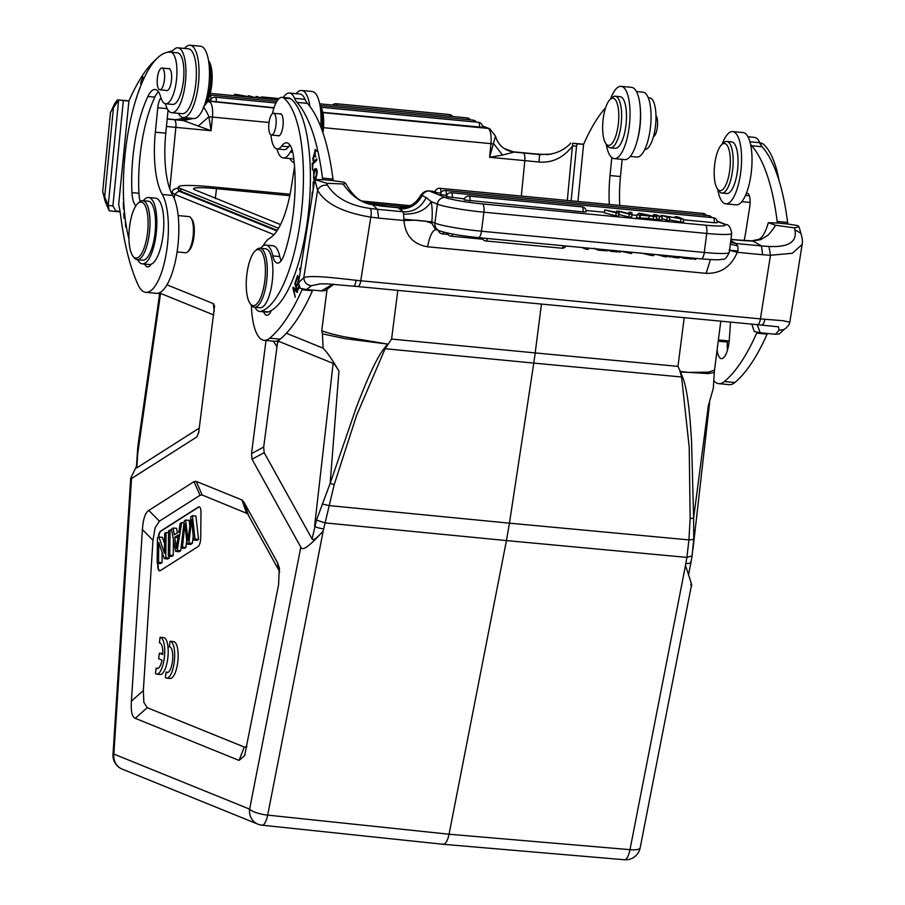 <?xml version="1.0" encoding="UTF-8"?>
<svg xmlns="http://www.w3.org/2000/svg" width="905" height="905" viewBox="0 0 905 905"><rect width="100%" height="100%" fill="white"/><g stroke="black" fill="none" stroke-linecap="round" stroke-linejoin="round"><path stroke-width="1.36" d="M802.147 244.407L792.339 253.276L770.472 255.267L769.024 246.488L761.501 245.956L762.621 254.735L737.247 252.314L729.102 250.187L737.88 251.013L737.247 252.314C731.195 266.692 720.821 273.706 706.126 273.344L710.448 259.588M266.013 340.484L251.522 453.609L263.683 447.047L264.181 452.67L312.078 538.995L316.49 520.058L330.144 483.383L356.197 407.827C368.211 376.141 377.623 356.265 384.433 348.221L387.544 344.047L344.884 338.651L322.463 333.843L321.75 330.71C325.415 332.316 332.757 334.307 343.742 336.694L387.532 344.047M263.683 447.047L277.575 342.35L279.068 341.468L333.131 363.391C334.284 363.878 336.23 366.48 338.956 371.208L330.155 483.383L334.194 484.594M361.627 201.001L410.157 205.673M277.235 230.379L180.762 191.249L178.172 189.371L178.511 186.928A49.628 4.582 7.3 0 1 211.6 186.815L290.064 194.224M178.511 186.928A49.628 4.582 7.3 0 0 181.079 188.783L180.762 191.249M278.514 228.298L181.079 188.783M616.961 131.768A23.7 7.806 95.4 0 1 605.898 143.68A23.7 7.806 95.4 0 1 604.45 111.869A23.7 7.806 95.4 0 1 610.117 99.448A23.7 7.806 95.4 0 1 617.877 106.077A23.7 7.806 95.4 0 1 616.961 131.768M610.117 99.448L612.142 97.548A25.928 8.53 95.4 0 1 615.264 96.213A25.928 8.53 95.4 0 1 619.642 132.899A25.928 8.53 95.4 0 1 610.332 147.82A25.928 8.53 95.4 0 1 607.527 145.92L605.898 143.68M610.332 147.82L615.208 148.284A25.928 8.53 -84.6 0 0 624.518 133.363A25.928 8.53 -84.6 0 0 620.129 96.677L615.264 96.213M624.541 159.597A36.291 11.946 -84.6 0 0 624.676 159.608A36.291 11.946 -84.6 0 0 639.993 124.8A36.291 11.946 -84.6 0 0 631.69 87.355A36.291 11.946 -84.6 0 0 631.566 87.344A36.291 11.946 -84.6 0 0 631.43 87.333M610.524 99.052A36.291 11.946 95.4 0 1 621.113 86.348A36.291 11.946 95.4 0 1 621.249 86.36A36.291 11.946 95.4 0 1 629.541 123.804A36.291 11.946 95.4 0 1 614.224 158.613A36.291 11.946 95.4 0 1 614.099 158.601A36.291 11.946 95.4 0 1 606.226 144.133M541.62 154.336L548.702 154.472M548.679 154.484L541.835 154.325M571.134 200.82L576.542 146.248L572.707 145.863C563.396 157.775 552.152 163.16 538.973 162.018L539.652 154.563L534.38 153.827L541.835 154.348L534.685 153.861M275.143 99.573L270.403 98.498L277.575 99.177L276.964 100.003M279.079 98.577L261.5 96.903L272.439 99.312M261.398 97.695L261.5 96.903M275.957 103L215.243 97.208A4.446 4.446 0 0 0 210.413 101.066L274.045 107.718M322.757 112.367L482.422 127.3A4.446 4.446 0 0 0 478.44 122.311L320.992 107.288M208.218 99.686L210.684 100.003M263.219 98.43L256.002 96.371L260.425 98.17M255.832 97.729L256.002 96.371M255.538 97.706L248.434 95.647L252.857 97.446M252.405 97.401L237.348 94.595L234.474 94.324L238.897 96.111M241.578 96.371L238.411 95.093L249.192 97.095M234.305 95.681L234.474 94.324M248.309 96.643L248.434 95.647M207.121 102.027A7.41 6.957 -67.9 0 1 209.474 101.835A14.819 4.876 95.4 0 1 212.437 117.084L211.08 130.716L208.942 116.745L198.263 126.044L183.229 120.546L167.21 118.815M204.259 105.806L204.677 105.41A23.7 7.806 -84.6 0 0 212.121 74.923A23.7 7.806 -84.6 0 0 208.897 61.178L208.557 60.726M204.598 104.844A25.928 8.53 -84.6 0 0 210.786 73.961A25.928 8.53 -84.6 0 0 208.716 61.721M193.546 118.498A36.291 11.946 -84.6 0 0 193.67 118.51A36.291 11.946 -84.6 0 0 208.987 83.701A36.291 11.946 -84.6 0 0 200.684 46.257A36.291 11.946 -84.6 0 0 200.559 46.246A36.291 11.946 -84.6 0 0 200.435 46.234M184.53 48.44A36.291 11.946 95.4 0 1 190.118 45.25A36.291 11.946 95.4 0 1 190.242 45.261A36.291 11.946 95.4 0 1 198.546 82.706A36.291 11.946 95.4 0 1 183.229 117.514A36.291 11.946 95.4 0 1 183.093 117.503A36.291 11.946 95.4 0 1 178.342 113.329M108.238 205.424L109.143 210.775L115.444 211.465L115.874 210.956L112.933 205.921M123.329 100.523L118.645 100.036L110.546 112.118L102.65 191.962L108.215 205.424L112.91 205.91L123.329 100.523L128.906 101.043L118.668 204.53A74.346 24.469 -84.6 0 1 120.738 216.261A217.098 71.45 95.4 0 0 138.046 284.77A51.845 17.059 95.4 0 0 145.626 292.304A51.845 17.059 95.4 0 0 145.807 292.326L156.248 293.322A51.845 17.059 -84.6 0 0 176.724 254.282A51.845 17.059 -84.6 0 0 172.719 195.446A66.665 21.935 95.4 0 1 165.785 133.182L168.07 110.105M115.455 211.442L120.105 211.883M120.026 211.408L115.885 210.944M186.215 117.797L176.147 119.664M191.362 118.284L180.774 120.241M193.342 118.476L183.229 120.546L167.187 119.019M128.974 100.885L117.424 99.833L114.845 103.272L110.512 112.548M132.797 255.979L133.895 257.473A29.627 9.751 -84.6 0 0 137.096 259.645A29.627 9.751 -84.6 0 0 149.585 231.397A29.627 9.751 -84.6 0 0 142.719 200.661A29.627 9.751 -84.6 0 0 139.166 202.188L137.809 203.455A28.146 9.265 -84.6 0 0 129.325 228.841A28.146 9.265 -84.6 0 0 132.797 255.979A28.146 9.265 -84.6 0 0 147.707 231.194A28.146 9.265 -84.6 0 0 137.809 203.455M137.096 259.645L142.673 260.176A29.627 9.751 -84.6 0 0 155.151 231.929A29.627 9.751 -84.6 0 0 148.296 201.193L142.719 200.661M160.536 68.701A10.928 3.597 95.4 0 1 161.95 68.045A10.928 3.597 95.4 0 1 164.62 77.197A10.928 3.597 95.4 0 1 161.282 89.142A10.928 3.597 95.4 0 1 159.868 89.799A10.928 3.597 95.4 0 1 157.199 80.658A10.928 3.597 95.4 0 1 160.536 68.701M168.251 68.644A11.109 3.654 95.4 0 1 168.93 68.531A11.109 3.654 95.4 0 1 171.498 80.059A11.109 3.654 95.4 0 1 166.814 90.647A11.109 3.654 95.4 0 1 166.169 90.398M128.94 238.83A108.883 35.838 95.4 0 1 124.935 155.999A108.883 35.838 95.4 0 1 170.491 52.139A25.928 8.53 95.4 0 1 170.57 52.151A25.928 8.53 95.4 0 1 176.577 79.04A25.928 8.53 95.4 0 1 165.649 103.77A25.928 8.53 95.4 0 1 160.728 97.084A29.627 9.751 -84.6 0 0 155.117 89.459A29.627 9.751 -84.6 0 0 147.877 96.462A84.437 27.784 -84.6 0 0 132.911 157.018A84.437 27.784 -84.6 0 0 131.972 192.629A22.218 7.308 -84.6 0 0 135.942 205.718M143.295 200.718A33.327 10.973 95.4 0 1 148.646 197.505A33.327 10.973 95.4 0 1 156.361 232.076A33.327 10.973 95.4 0 1 142.311 263.864A33.327 10.973 95.4 0 1 138.861 261.624A108.883 35.838 95.4 0 1 137.481 259.678M140.162 201.396A22.218 7.308 95.4 0 1 138.94 193.297A84.437 27.784 95.4 0 1 139.879 157.685A84.437 27.784 95.4 0 1 154.834 97.129A29.627 9.751 95.4 0 1 158.409 91.756M165.649 103.77L172.617 104.426A25.928 8.53 -84.6 0 0 183.545 79.708A25.928 8.53 -84.6 0 0 182.448 59.492A25.928 8.53 -84.6 0 0 177.538 52.818A25.928 8.53 -84.6 0 0 177.459 52.807L170.649 52.162M289.781 195.672L216.521 188.681A34.073 3.145 -172.7 0 0 193.512 188.738A34.073 3.145 -172.7 0 0 195.276 190.005L280.505 224.576M144.664 264.09A18.519 6.097 -84.6 0 0 147.424 266.896A18.519 6.097 -84.6 0 0 147.481 266.907A18.519 6.097 -84.6 0 0 151.056 264.271A33.327 10.973 -84.6 0 0 163.33 232.743A33.327 10.973 -84.6 0 0 155.603 198.161L148.646 197.505M178.172 215.571L188.975 216.6A18.145 5.973 95.4 0 1 190.944 217.935A18.145 5.973 95.4 0 1 193.184 235.424A18.145 5.973 95.4 0 1 187.72 251.794A18.145 5.973 95.4 0 1 185.536 252.733L177.097 251.929M190.944 217.935L192.041 219.429A16.663 5.487 95.4 0 1 194.089 235.504A16.663 5.487 95.4 0 1 189.066 250.538L187.72 251.794M142.311 263.864L149.28 264.532A33.327 10.973 -84.6 0 0 151.056 264.271M136.96 96.337L135.207 101.903M138.623 91.496L139.789 88.328M140.298 87.027L138.148 92.83M125.693 225.594L125.444 220.73M126.361 225.413L125.693 225.628M125.286 219.496L125.637 226.997L126.361 226.725M124.867 216.069L124.46 212.166M124.336 210.729L124.358 213.433M123.815 213.376L124.076 218.343L125.003 217.234M132.877 110.286L132.56 111.575M124.03 207.369L124.008 206.679M123.318 202.234L123.544 209.157L124.155 208.557M123.238 192.007L123.408 193.127M123.533 197.799L123.555 198.433M123.261 198.41L123.6 199.485M141.587 83.814L143.182 77.875L142.866 76.868L140.603 83.079L141.384 83.158M140.603 83.079L141.157 84.878M160.966 97.864A11.109 3.654 -84.6 0 0 157.764 107.752L155.343 132.187A66.665 21.935 -84.6 0 0 162.267 194.451A51.845 17.059 95.4 0 1 166.271 253.287A51.845 17.059 95.4 0 1 145.807 292.326M166.871 52.445A185.174 60.94 95.4 0 1 170.887 51.246A37.037 12.184 -84.6 0 0 174.054 49.447A32.591 10.724 95.4 0 1 177.923 47.807A32.591 10.724 95.4 0 1 178.036 47.818A32.591 10.724 95.4 0 1 185.876 75.737A32.591 10.724 95.4 0 1 175.615 111.055A32.591 10.724 95.4 0 1 171.735 112.695A32.591 10.724 95.4 0 1 171.622 112.684A32.591 10.724 95.4 0 1 165.4 103.736M182.075 113.679A32.591 10.724 -84.6 0 0 182.188 113.691A32.591 10.724 -84.6 0 0 193.761 95.432A32.591 10.724 -84.6 0 0 195.299 60.397A32.591 10.724 -84.6 0 0 188.489 48.813A32.591 10.724 -84.6 0 0 188.376 48.802L177.923 47.807M128.906 101.043A86.756 28.553 -84.6 0 0 129.472 99.788A185.174 60.94 95.4 0 1 156.916 58.587M108.215 205.424L118.645 100.036M174.179 119.686A7.41 2.432 95.4 0 1 175.864 127.367L211.08 130.716L198.263 126.044M269.023 122.48L208.942 116.745C206.849 111.96 204.971 108.736 203.308 107.05M482.365 125.818L489.831 128.849L495.499 136.135L489.605 157.278L490.951 143.646L323.504 127.684M322.814 112.65L487.987 128.397A14.819 4.876 -84.6 0 1 490.951 143.646L493.892 143.918L502.535 155.06L489.605 157.278L524.821 160.638A7.41 2.432 -84.6 0 0 523.135 152.956L514.074 152.097L502.535 155.06M512.468 151.87L514.074 152.097M503.859 148.307L513.916 152.074M576.542 146.248L577.175 143.793L572.684 143.341L567.311 200.458M573.34 143.284L583.657 144.246M523.135 152.956L539.652 154.563L551.258 154.076M653.433 136.723A10.928 3.597 -84.6 0 0 657.302 127.582A10.928 3.597 -84.6 0 0 656.238 116.066A10.928 3.597 -84.6 0 0 655.978 115.716M644.767 149.449A25.928 8.53 -84.6 0 0 655.627 124.72A25.928 8.53 -84.6 0 0 649.62 97.831A25.928 8.53 -84.6 0 0 649.541 97.831L649.62 97.831M636.747 157.04A32.591 10.724 -84.6 0 0 636.86 157.051A32.591 10.724 -84.6 0 0 650.616 125.795A32.591 10.724 -84.6 0 0 643.161 92.174A32.591 10.724 -84.6 0 0 643.048 92.163L636.441 91.529M619.767 205.458A66.665 21.935 95.4 0 1 620.468 176.543L622.165 159.371M577.933 201.464L583.578 144.404A86.756 28.553 -84.6 0 0 584.144 143.148A185.174 60.94 95.4 0 1 605.603 107.774M640.242 107.684A32.591 10.724 95.4 0 1 637.041 141.282M609.325 204.462A66.665 21.935 -84.6 0 1 610.015 175.536L611.803 157.561M577.175 143.793L583.578 144.404M727.53 180.57A23.7 7.806 95.4 0 1 717.439 188.919A23.7 7.806 95.4 0 1 716.975 153.533A23.7 7.806 95.4 0 1 721.658 144.687A23.7 7.806 95.4 0 1 729.724 152.9A23.7 7.806 95.4 0 1 727.53 180.57M721.658 144.687L723.683 142.786A25.928 8.53 95.4 0 1 726.806 141.452A25.928 8.53 95.4 0 1 732.982 155.683A25.928 8.53 95.4 0 1 730.109 182.041A25.928 8.53 95.4 0 1 721.885 193.059A25.928 8.53 95.4 0 1 719.079 191.159L717.439 188.919M721.885 193.059L726.76 193.523A25.928 8.53 -84.6 0 0 734.984 182.505A25.928 8.53 -84.6 0 0 737.858 156.146A25.928 8.53 -84.6 0 0 731.681 141.915L726.806 141.452M722.077 144.291A36.291 11.946 95.4 0 1 732.665 131.587A36.291 11.946 95.4 0 1 734.792 132.413A36.291 11.946 95.4 0 1 740.731 172.188A36.291 11.946 95.4 0 1 725.765 203.851A36.291 11.946 95.4 0 1 723.638 203.025A36.291 11.946 95.4 0 1 717.778 189.371M725.765 203.851L736.217 204.847A36.291 11.946 -84.6 0 0 751.184 173.183A36.291 11.946 -84.6 0 0 745.234 133.408A36.291 11.946 -84.6 0 0 743.107 132.583L732.665 131.587M727.473 350.065A18.519 6.097 95.4 0 1 727.405 342.079L727.484 340.8M717.122 349.896A18.519 6.097 -84.6 0 0 720.301 358.199A18.519 6.097 -84.6 0 0 721.387 358.618A18.519 6.097 -84.6 0 0 729.34 339.217L730.437 323.006A18.519 6.097 -84.6 0 0 730.493 322.09M779.103 180.717A108.883 35.838 -84.6 0 0 762.779 143.748A25.928 8.53 -84.6 0 0 761.105 143.047L759.804 142.922M757.078 332.271A74.346 24.469 -84.6 0 0 756.682 333.142A217.098 71.45 95.4 0 1 724.396 381.537A51.845 17.059 95.4 0 1 718.774 383.663L729.226 384.659A51.845 17.059 -84.6 0 0 734.837 382.532A217.098 71.45 -84.6 0 0 767.123 334.137A74.346 24.469 95.4 0 1 767.44 333.447M718.774 383.663A51.845 17.059 95.4 0 1 715.731 382.476A51.845 17.059 95.4 0 1 713.796 380.666M744.148 240.504A66.665 21.935 -84.6 0 0 745.969 230.673L749.736 206.793A11.109 3.654 -84.6 0 0 747.417 193.353A11.109 3.654 -84.6 0 0 746.139 193.874M769.024 246.465C788.662 247.404 797.282 241.839 794.907 229.791L794.409 227.868L799.047 226.85L798.006 225.662L787.825 224.01A86.756 28.553 95.4 0 1 787.622 222.426A185.174 60.94 -84.6 0 0 762.123 146.746A37.037 12.184 95.4 0 1 759.702 142.685A32.591 10.724 -84.6 0 0 756.501 138.148A32.591 10.724 -84.6 0 0 754.589 137.402L747.983 136.768M741.795 201.657L748.401 202.29A32.591 10.724 -84.6 0 0 750.143 202.041M750.573 144.257A37.037 12.184 -84.6 0 0 751.67 145.75A185.174 60.94 95.4 0 1 777.18 221.431A86.756 28.553 -84.6 0 0 777.384 223.015L768.345 222.698L767.7 224.949M313.379 188.5L314.001 182.391M314.001 182.448L313.99 181.091M313.99 181.079L313.164 182.109M314.001 182.188L313.164 182.097L313.13 190.016M301.829 261.59L301.003 266.817M317.022 170.502L316.196 170.423C316.897 175.208 315.992 177.663 313.469 177.799L314.725 170.434M316.071 178.342L313.469 177.799M315.574 170.049L316.207 170.389L314.725 170.479M315.064 179.088L314.759 178.217M313.594 170.434L313.865 179.654L316.049 177.731C317.847 171.679 317.406 168.749 314.725 168.952L313.594 170.434L315.687 170.638L316.818 169.145M315.766 168.545L314.725 168.952L316.818 169.156M312.825 191.973L312.225 192.12L312.791 192.177M312.225 192.12L311.897 197.833M300.437 269.294L299.612 269.215L300.336 271.025M300.562 269.611L299.962 268.106L299.612 269.215M296.195 281.41L295.55 281.342L295.867 282.337L297.587 277.484L298.311 277.552M297.587 277.484L298.865 280.369M298.503 280.335L296.964 284.702L297.598 284.758M296.964 284.702L297.281 285.675L298.627 281.874M298.933 285.901L298.005 288.537L298.65 288.593M298.005 288.537L298.322 289.521L299.295 286.795M298.978 279.622L297.632 275.459L295.55 281.342M312.236 163.341L312.474 169.936L312.825 164.201L316.818 160.185L316.761 158.782L312.236 163.341L313.549 163.466M295.437 283.322L294.804 283.265L296.693 290.471L297.326 290.528M296.693 290.471L293.254 287.123L292.858 288.118L294.442 288.276M292.858 288.118L295.268 297.293L293.74 289.159L295.528 289.329M293.74 289.159L297.191 292.496L297.587 291.501L295.177 282.326L294.804 283.265M315.619 150.965L316.094 150.343M315.89 156.87L315.212 156.803L315.223 149.416L312.96 160.615L313.628 160.411L313.684 158.873L312.757 158.873L315.121 150.92L315.212 156.803M313.684 158.861L312.757 158.873M581.847 247.506L585.999 249.192L588.352 249.407L588.51 248.14M585.999 249.192L586.168 247.913M679.825 256.522L680.006 257.224L684.35 258.344L695.606 259.068M690.73 259.215L690.9 257.902M694.927 259.441L695.074 258.298M684.35 258.344L684.485 257.292M666.68 256.104L677.449 257.88L679.01 257.846L679.146 256.782M677.449 257.88L677.607 256.635M674.508 257.665L674.678 256.353M669.666 257.054L669.813 255.889M666.793 256.375L666.894 255.617L666.691 256.884L664.677 256.692L664.847 255.414M657.268 254.69L664.677 256.692M642.482 253.287L650.921 255.38L653.67 255.64L653.829 254.362M650.921 255.38L651.08 254.101M634.473 252.518L640.717 253.117M620.298 252.099L620.423 251.183L631.622 253.536L631.781 252.269M628.862 253.276L629.032 251.997M608.149 250.006L609.008 250.165M609.02 250.097L608.941 250.696L611.927 251.477L619.959 251.873M619.744 252.246L619.891 251.126M616.407 252.065L616.565 250.809M611.927 251.477L612.063 250.38M594.019 248.253L596.169 248.864M596.519 248.898L596.429 249.565L599.336 250.289L606.904 250.674M606.667 251.002L606.814 249.882M603.533 250.843L603.703 249.588M599.336 250.289L599.472 249.18M596.576 249.622L596.667 248.92M435.373 229.157L431.776 223.23L431.843 221.883L403.653 219.146M641.181 213.603L647.754 215.107L641.147 214.474M639.903 215.107L656.691 216.702L639.179 213.218L636.939 214.824L639.903 215.107L639.53 218.026L648.896 218.377L649.27 215.447M640.446 214.609L640.073 217.528M653.512 216.397L653.139 219.327L656.317 219.632L656.691 216.702M648.896 218.377L653.139 219.327M636.939 214.824L636.566 217.743L639.53 218.026M583.046 211.883L586.055 211.872A4.446 4.446 0 0 0 582.062 206.883A4.446 1.459 -84.6 0 1 582.209 206.917A4.446 1.459 -84.6 0 1 583.046 211.883L464.175 199.96A4.446 4.446 0 0 1 469.005 196.102A4.446 1.459 95.4 0 1 469.141 196.136A4.446 1.459 95.4 0 1 469.989 201.102M440.882 192.856A4.446 1.459 95.4 0 0 439.988 188.342A4.446 1.459 95.4 0 0 439.853 188.297A4.446 4.446 0 0 0 435.022 192.165L440.69 193.285M446.233 195.48A4.446 1.459 95.4 0 0 445.384 190.525A4.446 1.459 95.4 0 0 445.249 190.491A4.446 4.446 0 0 0 440.418 194.349L446.685 195.525M714.215 222.721L717.224 222.709A4.446 4.446 0 0 0 713.231 217.72A4.446 1.459 -84.6 0 1 713.378 217.754A4.446 1.459 -84.6 0 1 714.215 222.721L683.648 219.802M452.228 197.731A4.446 1.459 95.4 0 0 451.391 192.776A4.446 1.459 95.4 0 0 451.244 192.742A4.446 4.446 0 0 0 446.414 196.6L464.446 198.896M636.871 215.345L631.894 214.87M604.45 212.245L586.01 210.492M618.986 211.51L629.258 214.089L628.885 217.019L631.588 217.268L631.962 214.349L631.882 212.517L629.077 212.256L628.896 213.637M618.613 214.44L628.885 217.019M629.269 214.089L631.962 214.349M616.486 212.562L616.678 211.069L620.049 211.397L629.756 213.885L629.077 212.256M616.577 212.596L616.678 211.069M604.744 209.937L616.203 212.845L615.83 215.775L604.37 212.856L604.744 209.937L616.622 212.29M615.83 215.775L618.681 216.046L619.054 213.116L616.203 212.845M618.997 211.51L619.065 213.116M662.189 217.234L656.329 214.847L653.534 214.587L662.189 217.234L661.815 220.153L656.419 218.829M653.353 215.967L653.534 214.587M659.394 216.962L659.021 219.892M669.768 217.947L665.152 216.08L683.716 219.282L677.856 216.906L675.175 216.646L679.779 218.512L661.216 215.322L669.768 217.947L669.395 220.877L662.008 218.716M680.854 219.01L680.481 221.94L683.343 222.211L683.716 219.282M669.519 219.892L680.481 221.94M675.051 217.63L675.175 216.646M661.035 216.759L661.216 215.322M667.087 217.698L666.714 220.628M730.584 242.235L735.708 243.479L737.722 245.945L730.346 244.112M730.799 240.549L735.708 243.479L761.501 245.934L752.892 241.047L760.822 239.621L767.564 235.413C766.92 236.94 775.653 226.352 775.381 225.232L768.345 222.698M332.972 284.17L321.365 290.89L325.212 290.607M298.514 282.609L303.786 277.778L317.61 190.22C319.544 186.407 322.847 184.744 327.508 185.22L326.784 183.274L314.782 179.586L298.514 282.609L300.166 288.254L306.49 289.555L311.512 285.686L320.257 283.865M311.512 285.686C306.885 285.233 304.306 282.598 303.786 277.778C310.019 274.747 335.54 278.005 356.129 280.279A44.447 7.726 9 0 0 360.756 280.765A7.41 2.432 95.4 0 1 357.792 286.557L757.462 324.669A7.41 2.432 -84.6 0 0 760.426 318.877L770.472 255.267L762.621 254.735M306.49 289.555L321.365 290.89M283.31 97.48A32.591 10.724 95.4 0 1 289.476 93.045A32.591 10.724 95.4 0 1 291.387 93.792A32.591 10.724 95.4 0 1 294.577 98.34A37.037 12.184 -84.6 0 0 296.998 102.389A185.174 60.94 95.4 0 1 322.497 178.081A86.756 28.553 -84.6 0 0 322.712 179.654L314.782 179.586L317.61 190.22C324.974 203.512 342.712 212.494 370.801 217.155C371.548 212.675 371.299 209.768 370.066 208.422C349.568 205.537 335.382 197.799 327.508 185.22M370.055 208.444L377.464 209.338L378.584 218.105L370.801 217.155L360.756 280.765L760.426 318.877A44.447 7.726 9 0 0 764.883 319.25L783.074 320.709L789.827 322.191L802.158 244.293M322.938 132.718A23.7 7.806 -84.6 0 0 323.685 124.132A23.7 7.806 -84.6 0 0 320.438 106.417L320.099 105.964M321.931 129.845A25.928 8.53 -84.6 0 0 322.35 123.544A25.928 8.53 -84.6 0 0 320.257 106.96M294.204 162.651A36.291 11.946 95.4 0 1 292.632 161.927A36.291 11.946 95.4 0 1 289.883 158.567M296.071 93.679A36.291 11.946 95.4 0 1 301.659 90.489A36.291 11.946 95.4 0 1 303.786 91.315A36.291 11.946 95.4 0 1 309.861 106.338M320.732 126.655A36.291 11.946 -84.6 0 0 314.239 92.31A36.291 11.946 -84.6 0 0 312.101 91.484L301.659 90.489M250.108 303.56L251.205 305.053A29.627 9.751 -84.6 0 0 254.407 307.225A29.627 9.751 -84.6 0 0 266.24 284.08A29.627 9.751 -84.6 0 0 260.04 248.242A29.627 9.751 -84.6 0 0 256.477 249.769L255.12 251.024A28.146 9.265 -84.6 0 0 247.257 271.579A28.146 9.265 -84.6 0 0 250.108 303.56A28.146 9.265 -84.6 0 0 264.396 283.627A28.146 9.265 -84.6 0 0 263.819 256.737A28.146 9.265 -84.6 0 0 255.12 251.024M254.407 307.225L259.984 307.757A29.627 9.751 -84.6 0 0 271.817 284.6A29.627 9.751 -84.6 0 0 265.606 248.773L260.04 248.242M272.733 113.453A10.928 3.597 95.4 0 1 273.491 113.283A10.928 3.597 95.4 0 1 276.116 123.374A10.928 3.597 95.4 0 1 272.179 134.879A10.928 3.597 95.4 0 1 271.409 135.037A10.928 3.597 95.4 0 1 268.785 124.958A10.928 3.597 95.4 0 1 272.733 113.453M279.792 113.883A11.109 3.654 95.4 0 1 280.471 113.77A11.109 3.654 95.4 0 1 282.801 127.209A11.109 3.654 95.4 0 1 278.355 135.886A11.109 3.654 95.4 0 1 277.711 135.637M272.45 113.623A25.928 8.53 95.4 0 1 282.055 97.367A25.928 8.53 95.4 0 1 283.729 98.068A108.883 35.838 95.4 0 1 299.498 226.804A108.883 35.838 95.4 0 1 261.228 311.252A33.327 10.973 95.4 0 1 259.633 311.444A33.327 10.973 95.4 0 1 254.972 307.281M260.606 248.287A33.327 10.973 95.4 0 1 265.957 245.085A33.327 10.973 95.4 0 1 272.835 255.9A22.218 7.308 -84.6 0 0 277.416 263.106A22.218 7.308 -84.6 0 0 284.238 254.384A84.437 27.784 -84.6 0 0 292.055 221.567A84.437 27.784 -84.6 0 0 293.322 155.456A29.627 9.751 -84.6 0 0 286.67 142.809A29.627 9.751 -84.6 0 0 281.579 146.101A25.928 8.53 95.4 0 1 277.134 148.974A25.928 8.53 95.4 0 1 270.968 134.913M259.633 311.444L266.59 312.112A33.327 10.973 -84.6 0 0 268.185 311.92A108.883 35.838 -84.6 0 0 271.443 310.426A108.883 35.838 -84.6 0 0 306.467 227.46A108.883 35.838 -84.6 0 0 290.697 98.736A25.928 8.53 -84.6 0 0 289.012 98.023L282.055 97.367M277.134 148.974L284.091 149.642A25.928 8.53 -84.6 0 0 288.548 146.768A29.627 9.751 95.4 0 1 289.962 145.105M281.15 260.753A22.218 7.308 95.4 0 1 279.792 256.568A33.327 10.973 -84.6 0 0 272.925 245.741L265.957 245.085M263.638 311.829A18.519 6.097 -84.6 0 0 265.629 314.838A18.519 6.097 -84.6 0 0 266.715 315.257A18.519 6.097 -84.6 0 0 271.443 310.426M302.417 288.876A74.346 24.469 -84.6 0 0 302.01 289.781A217.098 71.45 95.4 0 1 269.713 338.176A51.845 17.059 95.4 0 1 264.102 340.303A51.845 17.059 95.4 0 1 261.059 339.126A51.845 17.059 95.4 0 1 251.386 305.302M264.102 340.303L274.543 341.298A51.845 17.059 -84.6 0 0 280.165 339.171A217.098 71.45 -84.6 0 0 312.451 290.777A74.346 24.469 95.4 0 1 312.757 290.098M263.05 245.922A51.845 17.059 95.4 0 1 269.882 238.094A66.665 21.935 -84.6 0 0 291.297 187.324L294.555 166.656M292.179 150.072A11.109 3.654 -84.6 0 0 290.335 152.017A32.591 10.724 95.4 0 1 283.288 157.934A32.591 10.724 95.4 0 1 281.365 157.199A32.591 10.724 95.4 0 1 276.941 148.952M283.288 157.934L293.729 158.929A32.591 10.724 -84.6 0 0 293.797 158.941M431.776 223.23L425.395 221.148L416.232 220.209L403.958 220.526L403.664 219.146A7.41 2.432 -84.6 0 0 403.506 214.078C416.583 214.417 425.803 210.265 431.176 201.611L437.353 204.123L434.92 223.139L431.832 221.883A29.627 9.751 -84.6 0 0 431.176 201.611L426.198 197.595C420.995 207.562 413.347 212.29 403.268 211.781L377.464 209.315L372.69 204.79C361.299 203.025 351.434 196.091 343.097 184.009L345.676 183.376L343.979 182.222L333.153 180.649A86.756 28.553 95.4 0 1 332.95 179.077A185.174 60.94 -84.6 0 0 307.44 103.385A37.037 12.184 95.4 0 1 305.03 99.335A32.591 10.724 -84.6 0 0 301.829 94.787A32.591 10.724 -84.6 0 0 299.917 94.041L289.476 93.045M333.153 180.649L322.712 179.654M343.097 184.009L326.784 183.274M426.198 197.595L422.126 195.616C417.092 204.802 409.558 209.247 399.535 208.976L398.2 207.731L389.139 206.872A51.845 9.016 9 0 1 372.69 204.79M435.124 191.6L429.456 191.057A7.41 6.957 112.1 0 0 422.126 195.616L421.142 195.39C418.325 202.935 410.678 207.053 398.2 207.731M421.142 195.401L420.124 196.261M403.506 214.078L403.268 211.781L399.535 208.976M706.126 273.344L427.613 246.782C413.212 244.339 405.327 235.583 403.958 220.526L378.584 218.105M761.399 324.997A7.41 3.167 -85.8 0 0 764.883 319.25M789.895 321.886L789.126 324.51L785.981 328.13L783.888 329.533L779.058 330.268L778.526 326.829L757.462 324.669M780.302 332.972L779.443 333.956L775.37 334.273L779.058 330.268M794.409 227.868L775.381 225.232M751.998 324.68L754.238 331.513L760.2 332.735L757.214 324.646M760.2 332.735L775.37 334.273M787.825 224.01L777.384 223.003M680.209 371.48L688.637 372.385L680.56 371.989L677.969 366.367L535.194 352.927L533.769 363.097L681.567 376.989L679.893 370.88M541.45 304.069L535.194 352.927L391.582 339.058L385.111 348.719L384.433 348.21M113.023 754.103A14.819 14.819 0 0 0 122.22 769.126A14.819 13.926 -67.9 0 1 113.86 754.069L249.622 809.138A14.819 13.926 112.1 0 0 257.982 824.195A14.819 14.819 0 0 0 262.009 825.202A14.819 4.785 -84 0 0 267.676 815.111A14.819 4.005 -168.9 0 1 249.622 809.138L300.811 547.174L252.02 459.231L251.522 453.609M312.078 538.995L312.293 539.256C313.368 540.715 316.999 537.977 323.198 531.043L267.676 815.111L449.061 834.229C447.466 841.198 445.43 844.523 442.941 844.195M691.477 585.196L640.163 847.827A14.819 4.005 -168.9 0 1 629.993 849.659A14.819 4.966 94.9 0 1 624.36 859.75A14.819 14.819 0 0 0 640.231 847.465M692.065 556.1L690.945 562.559M692.02 555.862L686.906 557.401L688.931 539.9L509.447 523.169L506.438 540.579L686.906 557.401L685.843 563.487C690.311 563.566 691.906 563.012 690.639 561.813M690.73 584.358C693.094 589.155 691.352 582.877 685.481 565.523L629.993 849.659L449.061 834.229L506.438 540.579L324.963 522.886L316.478 520.058M690.142 518.542L693.615 518.045L693.728 539.414L688.931 539.9L690.142 518.542L689.214 447.24L681.567 376.989L682.347 376.627L680.56 371.989M322.214 503.983L328.979 505.578L509.447 523.169L533.769 363.097L385.111 348.719L356.547 415.519L334.216 484.605L323.651 528.95C318.515 528.113 315.506 527.117 314.612 525.952L333.131 363.391M682.347 376.627C686.544 385.892 689.621 407.555 691.567 441.617L693.615 518.045L708.31 406.062M693.728 539.414L692.042 556.202M713.31 388.347L708.14 406.447M714.305 372.419L713.276 388.946M714.305 372.498L708.117 373.584L688.637 372.385L708.389 372.159L714.498 370.156L714.294 372.498M276.885 230.911L178.647 191.068L178.376 187.946M338.956 371.208C332.621 360.145 327.339 352.452 323.096 348.154L322.452 333.843M286.365 333.255L323.096 348.154M323.651 528.95L323.198 531.043C310.121 545.5 302.802 551.043 301.229 547.695L300.811 547.174M138.612 440.882L136.768 467.896L199.258 428.099M136.451 466.369L130.682 478.27L131.53 478.519L196.917 436.877L198.738 432.194L214.553 306.003L213.354 303.639L166.939 284.815M131.53 478.519L113.86 754.069A14.819 1.312 -176.3 0 0 113.001 754.442L130.693 478.53M213.75 314.974L160.558 293.401L159.552 294.419M159.382 295.483L159.009 292.926M174.201 198.455L174.722 194.394L171.848 192.29L171.69 193.523M189.801 525.997L189.134 520.352L185.661 520.013L184.258 520.907L180.989 548.011L182.437 547.084L184.937 523.972L187.12 544.109L188.862 543L192.346 543.328L190.604 544.437L187.12 544.109M188.862 543L191.679 519.685L193.568 540.002L195.05 539.063L198.534 539.391L197.052 540.342L193.568 540.002M193.218 536.326L192.346 543.328M192.098 524.742L191.136 524.651M195.05 539.063L192.426 515.714L195.899 516.042L198.534 539.391M192.426 515.714L190.944 516.653L188.059 540.489L185.661 520.013M180.989 548.011L184.473 548.351L185.921 547.423L182.448 547.084M186.679 540.477L185.921 547.423M166.056 532.491L164.676 533.373L164.461 553.181L158.929 537.038L157.447 537.977L157.165 563.182L160.649 563.51L162.04 562.627L158.556 562.299L158.771 542.514L164.303 558.634L167.787 558.973L169.269 558.023L165.785 557.695L166.056 532.491L168.579 532.728M157.165 563.182L158.556 562.299M162.153 552.367L162.04 562.627M164.303 558.634L165.785 557.695M169.292 556.168L169.269 558.023M158.929 537.038L162.414 537.366L164.563 543.645M177.131 543.068L176.486 548.249L174.71 537.265L178.409 534.9L177.131 543.068M177.991 537.581L174.71 537.265M181.679 522.547L180.14 523.531L178.862 531.925L174.292 534.832L173.093 528.011L171.441 529.063L175.649 551.417L179.122 551.745L180.683 550.749L177.21 550.421L181.679 522.547L184.032 522.773M175.649 551.417L177.21 550.421M181.124 548.023L180.683 550.749M173.093 528.011L176.577 528.35L177.369 532.875M170.049 529.957L168.59 530.884L168.319 556.077L171.803 556.417L173.251 555.489L169.767 555.161L170.049 529.957L171.645 530.115M168.319 556.077L169.767 555.161M173.421 539.595L173.251 555.489M199.326 506.823A7.41 2.432 -84.6 0 0 198.885 506.992L161 531.111A7.41 2.432 -84.6 0 0 158.59 537.253M158.149 563.272L158.126 565.116A7.41 2.432 -84.6 0 0 159.71 570.829A7.41 2.432 -84.6 0 0 159.778 570.851M158.205 537.491A7.41 2.432 95.4 0 1 160.649 531.077L198.534 506.958A7.41 2.432 95.4 0 1 199.157 506.789A7.41 2.432 95.4 0 1 200.978 512.558L200.706 537.751A7.41 2.432 95.4 0 1 198.105 546.563L160.219 570.682A7.41 2.432 95.4 0 1 159.597 570.851A7.41 2.432 95.4 0 1 159.371 570.795A7.41 2.432 95.4 0 1 157.775 565.082L157.798 563.238M246.929 746.727L244.271 747.044L147.21 707.676L143.861 702.325L143.341 690.538L152.979 540.319L155.117 527.762L159.382 521.167L200.05 495.273L202.188 494.99L247.495 513.655L279.736 571.847M131.406 701.194C130.773 711.273 132.062 716.986 135.264 718.321L239.033 760.415L244.622 755.618L278.57 584.788L279.306 567.967L277.462 562.593L243.762 501.834L241.895 499.922L196.136 481.358L193.987 481.652L148.816 510.409C145.23 512.739 143.103 519.119 142.413 529.561L131.406 701.194L143.341 690.538M160.242 637.278L163.59 637.595A18.519 6.097 95.4 0 1 163.658 637.606A18.519 6.097 95.4 0 1 167.968 656.611A18.519 6.097 95.4 0 1 160.14 674.474A18.519 6.097 95.4 0 1 159.914 674.44M170.197 641.283L173.545 641.6A18.519 6.097 95.4 0 1 173.613 641.6A18.519 6.097 95.4 0 1 177.923 660.616A18.519 6.097 95.4 0 1 170.095 678.467A18.519 6.097 95.4 0 1 169.869 678.433M377.883 205.435L377.589 203.897L377.408 205.367M407.058 206.849L378.052 204.089M377.589 203.897L365.337 202.731M166.384 678.105L165.4 677.63L166.113 672.11A12.93 4.253 -84.6 0 0 167.12 672.607A12.93 4.253 -84.6 0 0 172.493 661.035A12.93 4.253 -84.6 0 0 170.163 647.041L169.348 646.849L170.061 641.26A18.519 6.097 95.4 0 1 170.129 641.272A18.519 6.097 95.4 0 1 174.439 660.288A18.519 6.097 95.4 0 1 166.611 678.139A18.519 6.097 95.4 0 1 166.384 678.105M166.113 672.11L168.206 672.302M156.441 674.101L155.445 673.625L156.158 668.105A12.93 4.253 -84.6 0 0 157.165 668.603A12.93 4.253 -84.6 0 0 162.04 660.084L158.635 658.704L159.337 653.172L162.753 654.553A12.93 4.253 -84.6 0 0 159.619 642.855A12.93 4.253 -84.6 0 0 159.393 642.844L160.106 637.267A18.519 6.097 95.4 0 1 160.174 637.267A18.519 6.097 95.4 0 1 164.484 656.283A18.519 6.097 95.4 0 1 156.655 674.135A18.519 6.097 95.4 0 1 156.441 674.101M159.337 653.172L162.787 653.5M156.158 668.105L158.251 668.309M450.26 116.27A4.446 1.459 -84.6 0 0 449.423 114.539A4.446 1.459 -84.6 0 0 449.287 114.505L336.219 103.724A4.446 1.459 95.4 0 1 336.366 103.758A4.446 1.459 95.4 0 1 337.203 105.489M215.243 97.208A4.446 1.459 95.4 0 1 215.39 97.242A4.446 1.459 95.4 0 1 216.227 102.208M479.424 127.3A4.446 1.459 -84.6 0 0 478.587 122.345A4.446 1.459 -84.6 0 0 478.44 122.311M276.828 101.405L209.847 95.014A4.446 1.459 95.4 0 1 209.983 95.059A4.446 1.459 95.4 0 1 210.888 99.573M474.028 121.881A4.446 1.459 -84.6 0 0 473.179 120.15A4.446 1.459 -84.6 0 0 473.044 120.116L320.031 105.523M468.021 119.641A4.446 1.459 -84.6 0 0 467.184 117.91A4.446 1.459 -84.6 0 0 467.048 117.876L319.703 103.826M183.636 118.77L183.794 117.571M207.596 101.077L273.955 107.989M105.184 201.351L104.641 197.019L113.498 107.435L114.845 103.272M154.834 97.129L147.877 96.462M138.94 193.297L131.972 192.629M162.267 194.451L172.719 195.446M155.343 132.187L165.785 133.182M167.199 108.645L157.764 107.752M169.778 188.93L175.864 127.367L166.452 126.474M489.888 128.872A7.41 6.957 -67.9 0 0 487.987 128.397L482.422 126.146M171.147 192.392L171.826 192.448M521.314 196.068L524.821 160.638L538.973 162.018M534.38 153.827L511.201 151.61M610.015 175.536L620.468 176.543M718.231 341.196L727.405 342.079M760.064 143.499L762.779 143.748M734.837 382.532L724.396 381.537M767.123 334.137L756.682 333.142M749.385 195.785L745.482 195.412M759.702 142.685L749.94 141.757M762.123 146.746L751.67 145.75M777.18 221.431L787.622 222.426M443.71 232.132A4.446 1.459 95.4 0 1 442.33 233.897A4.446 1.459 95.4 0 1 442.194 233.863M487.41 238.501A4.446 1.459 95.4 0 1 485.838 240.956A4.446 1.459 95.4 0 1 485.702 240.922M561.666 248.174A4.446 1.459 -84.6 0 0 561.801 248.208A4.446 1.459 -84.6 0 0 563.374 245.741M452.681 234.078A4.446 1.459 95.4 0 1 451.199 236.205A4.446 1.459 95.4 0 1 451.063 236.171M704.022 215.164A4.446 1.459 -84.6 0 0 703.185 213.433A4.446 1.459 -84.6 0 0 703.049 213.399A4.446 4.446 0 0 1 706.341 215.39M709.418 217.358A4.446 1.459 -84.6 0 0 708.581 215.628A4.446 1.459 -84.6 0 0 708.445 215.594A4.446 4.446 0 0 1 711.737 217.573M704.282 252.461A37.037 3.416 7.3 0 0 729.283 252.416C726.67 257.767 724.509 260.029 722.801 259.192C718.276 259.645 722.032 260.425 701.228 258.887A7.41 2.432 -84.6 0 0 704.282 252.461L706.715 233.445L483.904 212.2L481.471 231.216L704.282 252.461M700.99 258.83A7.41 2.432 -84.6 0 0 701.228 258.887L478.417 237.642A7.41 2.432 95.4 0 1 478.179 237.585M481.471 231.216A7.41 2.432 95.4 0 1 478.417 237.642C460.181 235.753 447.081 233.433 439.095 230.662A7.41 6.957 -67.9 0 1 434.92 223.139A37.037 3.416 7.3 0 0 481.471 231.216M705.312 225.175A29.627 2.738 -172.7 0 0 723.774 224.021A7.41 6.957 -67.9 0 1 725.618 224.474C728.638 224.474 730.674 227.449 731.715 233.388A37.037 3.416 -172.7 0 1 706.715 233.445A7.41 2.432 -84.6 0 0 705.312 225.175L482.489 203.93A7.41 2.432 95.4 0 1 483.904 212.2A37.037 3.416 -172.7 0 1 437.353 204.123A7.41 6.957 -67.9 0 1 445.26 197.471A29.627 2.738 -172.7 0 0 482.489 203.93M737.722 245.945A7.41 2.432 95.4 0 1 737.88 251.013M723.774 224.021L717.179 221.352M435.147 191.532L428.993 190.944A14.819 4.876 95.4 0 1 429.456 191.057L445.26 197.471M437.194 229.599C433.065 229.033 429.875 234.768 427.613 246.782M751.908 240.843A7.41 4.514 -88.8 0 1 752.892 241.047A51.845 9.016 9 0 1 738.095 240.142A7.41 2.432 -84.6 0 0 737.666 239.972L751.908 240.843L758.82 239.327C759.374 239.18 764.227 236.963 767.87 224.044M738.095 240.142L730.946 239.463M345.676 183.376C355.122 200.593 364.817 203.263 372.69 204.677L388.709 206.702A7.41 2.432 95.4 0 1 389.139 206.872M353.504 285.98C354.455 286.466 355.326 284.566 356.129 280.279M283.729 98.068L290.697 98.736M261.228 311.252L268.185 311.92M281.579 146.101L288.548 146.768M272.835 255.9L279.792 256.568M302.01 289.781L312.451 290.777M269.713 338.176L280.165 339.171M290.335 152.017L292.745 152.244M294.577 98.34L305.03 99.335M307.44 103.385L296.998 102.389M332.95 179.077L322.497 178.081M802.045 244.916C802.814 242.336 802.43 238.445 800.891 233.264L794.907 229.791M685.843 563.487L685.481 565.523M684.214 317.678L677.969 366.367M391.582 339.058L397.815 290.369M327.112 288.797L321.739 330.71M278.389 340.393L279.068 341.468M276.602 346.242L273.434 341.196M264.181 452.67L252.02 459.231M196.917 436.877L198.681 432.567M160.558 293.401L137.651 454.174M214.202 311.444L213.354 303.639M273.977 234.655L174.722 194.394L178.647 191.068M185.412 529.911L184.337 529.798M147.21 707.676L135.264 718.321M239.033 760.415L244.271 747.044M278.729 569.573L277.462 562.593M243.762 501.834L248.377 514.877M246.522 512.965L241.895 499.922M196.136 481.358L202.188 494.99M200.05 495.273L193.987 481.652M148.816 510.409L159.382 521.167M152.979 540.319L142.413 529.561M215.288 198.557L216.521 188.681M614.224 158.613L624.676 159.608M621.113 86.348L631.566 87.344M336.219 103.724A4.446 4.446 0 0 0 332.61 105.048M452.579 116.496A4.446 4.446 0 0 0 449.287 114.505M476.335 122.107A4.446 4.446 0 0 0 473.044 120.116M470.34 119.856A4.446 4.446 0 0 0 467.048 117.876M277.914 99.833L210.243 93.385M190.118 45.25L200.559 46.246M183.229 117.514L193.67 118.51M181.758 117.084L181.464 119.37M176.113 119.652L182.018 119.245L185.898 117.763M161.95 68.045L169.574 68.78M159.868 89.799L167.493 90.523M170.57 52.151L177.538 52.818M171.735 112.695L182.188 113.691M108.362 209.1L105.172 201.351L102.695 191.532M495.499 136.135C497.976 144.743 503.768 150.015 512.875 151.938M570.806 143.092C564.731 149.676 556.722 153.545 546.801 154.676M636.86 157.051L630.253 156.418M315.607 170.049L316.954 170.174M317.202 151.124L315.121 150.92M448.077 234.452L442.33 233.897A4.446 4.446 0 0 1 438.405 230.39M482.06 237.981A4.446 4.446 0 0 0 485.838 240.956L561.801 248.208A4.446 4.446 0 0 0 566.077 246.002M447.353 233.004A4.446 4.446 0 0 0 451.199 236.205L482.704 239.203M695.821 259.26L695.934 258.378M679.169 257.733L679.282 256.794M607.198 250.877L607.323 249.927M641.226 214.485L641.306 213.795M469.005 196.102L582.062 206.883M439.853 188.297L703.049 213.399M445.249 190.491L708.445 215.594M451.244 192.742L713.231 217.72M731.715 233.388L729.283 252.416M717.111 221.024L725.618 224.474M730.957 239.339L737.666 239.972M388.709 206.702L398.732 207.652M333.866 284.227L325.189 290.629M319.08 283.932L327.158 283.865L357.792 286.557M273.491 113.283L281.116 114.019M271.409 135.037L279.034 135.761M428.993 190.944C425.622 190.582 422.658 192.346 420.112 196.249C415.305 204.304 408.189 208.105 398.754 207.652M416.447 220.266L415.271 220.198M439.095 230.662L435.475 229.203M780.087 333.244L783.888 329.533M800.891 233.264L799.047 226.85M752.01 324.148L751.998 324.838M729.192 340.97L718.389 339.941M261.998 825.19L443.382 844.308M443.427 844.308L624.36 859.75M690.911 562.672L688.581 574.607M709.577 402.929L692.925 549.618M720.799 321.173L714.52 370.156M122.22 769.126L257.982 824.195M136.361 467.749L137.752 447.726M137.764 447.715L138.454 441.968M159.574 294.272L138.601 440.882M178.398 187.788L173.522 189.417L171.848 192.29M244.599 755.607L244.995 754.578M279.283 567.978L279.521 569.302M166.611 678.139L170.095 678.467M170.129 641.272L173.613 641.6M156.655 674.135L160.14 674.474M160.174 637.267L163.658 637.606"/></g></svg>

